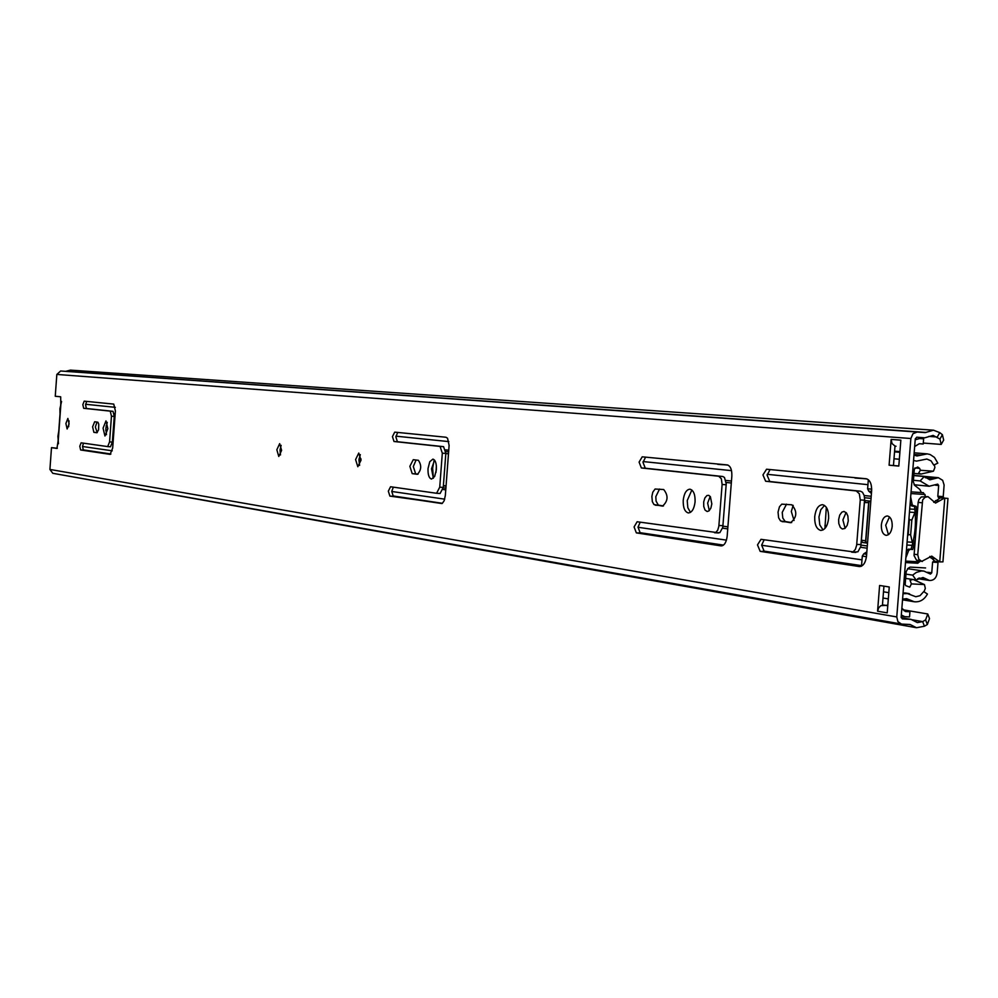 <?xml version="1.0" encoding="UTF-8"?>
<svg xmlns="http://www.w3.org/2000/svg" width="998" height="998" viewBox="0 0 998 998"><rect width="100%" height="100%" fill="white"/><g stroke="black" fill="none" stroke-linecap="round" stroke-linejoin="round"><path stroke-width="1.5" d="M68.65 426.732L69.049 420.869M65.893 423.514L67.14 428.99L69.112 423.913L67.864 418.436L65.893 423.514M359.604 465.405L358.918 459.779L360.315 454.614M355.587 459.554L357.82 466.74L361.002 460.228L358.756 453.055L355.587 459.554M280.488 454.963L280.014 449.973L281.137 445.358M276.845 449.761L278.779 456.473L281.611 450.36L279.665 443.636L276.845 449.761M107.734 446.593L110.479 446.78L112.362 442.102L114.246 416.403L113.048 411.338L86.402 408.494L85.554 404.814L86.689 401.408M84.194 401.159L82.834 404.614L83.682 408.307L110.254 411.139L111.452 416.203L109.568 441.914L107.684 446.593L81.125 442.825L79.79 446.231L80.626 449.973L110.117 454.364L112.674 448.052L115.394 410.951L113.76 404.103L84.194 401.159M110.653 454.215L83.358 450.148L82.51 446.418L83.495 443.162M97.255 432.608L95.346 427.019L97.018 422.017M94.648 421.742L92.602 426.832L93.874 432.346L96.856 432.733L98.565 429.864L98.765 424.237L97.966 422.266L94.648 421.742M106.437 434.691L105.85 428.329L107.273 422.366M103.068 428.142L104.952 435.989L107.859 428.728L105.988 420.882L103.068 428.142M436.7 493.286L440.106 493.499L443.262 487.411L445.832 453.429L443.586 446.667L397.416 441.727L395.857 436.85L397.728 432.433M394.709 432.134L392.451 436.613L393.998 441.503L440.068 446.43L442.314 453.192L439.731 487.186L436.588 493.274L390.542 486.75L388.334 491.153L389.881 496.106L442.301 503.366L444.147 500.784L445.333 495.507L449.112 445.42L447.553 438.272L446.006 437.249L394.709 432.134M441.964 503.566L393.299 496.318L391.752 491.365L393.349 487.136M418.075 474.175L415.667 473.863L413.309 466.54L416.054 460.028M413.259 459.691L409.854 466.316L412.199 473.638L417.389 474.312C421.43 470.021 421.755 465.355 418.387 460.303L413.259 459.691M433.369 478.279L431.523 468.798L434.554 460.14M428.03 468.573C427.83 474.724 428.99 478.229 431.535 479.077L434.666 476.458L436.388 469.609C436.588 463.446 435.427 459.953 432.895 459.117L429.751 461.737L428.03 468.573M714.693 532.732L719.857 532.645L722.764 527.393L726.232 483.868L724.473 477.468L722.814 476.508L645.282 468.224L643.011 462.373L645.569 457.159M642.225 456.822L639.094 462.111L641.365 467.962L718.747 476.233L721.379 478.828L722.115 484.467L718.834 526.32L717.724 530.138L715.791 532.408L637.136 521.754L634.092 526.932L636.35 532.882L721.13 545.906C724.373 545.594 726.382 542.326 727.18 536.101L731.846 476.071C732.021 469.559 730.461 465.841 727.205 464.918L642.225 456.822M722.577 545.657L640.267 533.107L638.009 527.156L640.205 522.179M851.855 552.193L857.918 551.794L860.812 546.442L864.605 499.237L864.206 495.607L862.509 492.288L860.55 491.228L769.782 481.523L767.1 475.198L770.057 469.571M766.564 469.222L762.959 474.911L765.628 481.248L856.247 490.941L859.34 493.773L860.251 499.911L856.646 545.282L855.361 549.411L853.103 551.857L761 539.332L757.494 544.896L760.164 551.358L859.465 566.577C863.27 566.265 865.615 562.747 866.514 556.011L871.641 490.891C871.803 483.818 869.944 479.764 866.102 478.741L766.564 469.222M861.137 566.328L764.306 551.582L761.649 545.133L764.169 539.781M663.47 505.974L658.318 505.1L656.085 501.133L655.811 496.68L659.541 489.032M651.869 496.43L652.804 492.164L655.1 489.02L663.707 489.531C668.51 495.594 668.111 501.121 662.522 506.123L653.952 504.539L652.343 501.67L651.869 496.43M690.466 512.386L687.822 507.708L687.223 500.584L691.851 490.006M695.082 501.807C694.184 508.855 691.938 512.573 688.346 512.947C684.74 511.887 683.031 507.67 683.218 500.335C684.104 493.299 686.35 489.581 689.942 489.182C693.548 490.23 695.269 494.434 695.082 501.807M709.291 510.602L707.644 503.117L710.177 496.405M711.824 503.89L710.875 508.094L708.979 510.889L707.158 511.525L705.025 510.053L703.74 506.485L703.69 501.969L704.862 497.965L706.883 495.569L708.717 495.32L710.389 496.692L711.824 503.89M791.651 522.59L785.201 521.517L782.806 518.062L782.22 512.386L786.536 504.165M778.041 512.124L779.463 506.759L781.771 504.152L791.838 504.801C797.477 511.388 797.053 517.376 790.553 522.727L780.523 520.931L778.627 517.8L778.041 512.124M823.063 529.95L819.757 524.873L818.959 516.952L820.805 509.716L824.535 505.437M828.614 518.424C827.604 526.046 825.009 530.05 820.805 530.425C816.564 529.227 814.53 524.661 814.717 516.69C815.715 509.092 818.31 505.1 822.514 504.689C826.756 505.849 828.789 510.427 828.614 518.424M845.119 528.316L842.898 519.933L846.067 512.485M848.263 520.869L847.177 525.41L844.982 528.416L842.312 528.99L840.341 527.48L838.807 523.601L838.619 519.671L839.692 515.13L841.888 512.124L844.021 511.438L846.541 513.047L847.876 516.016L848.263 520.869M888.445 534.679L885.7 525.247L889.48 516.914M892.2 526.333C891.439 532.071 889.405 535.078 886.137 535.352C882.818 534.441 881.222 530.986 881.346 524.985C882.107 519.259 884.128 516.265 887.409 515.966C890.727 516.864 892.324 520.32 892.2 526.333M877.579 611.2L887.21 612.872L889.255 586.986L879.612 585.464L877.579 611.2L878.764 607.682L880.885 605.674L887.808 605.237M923.3 443.05L941.201 444.422L939.929 439.07L942.399 434.691L939.767 432.633L933.492 430.188L925.208 432.608L60.641 370.994L56.836 374.437L55.252 396.268L60.678 396.792L60.791 404.776M58.171 440.592L56.936 448.451L51.497 447.628L49.912 469.434L52.807 473.301L901.444 624.062L910.126 624.511L916.488 627.73L924.422 626.233L927.354 624.511L925.595 619.895L927.766 613.982L929.512 618.585L927.354 624.511M107.684 446.593L110.479 446.78M891.139 439.407L889.093 465.205L898.799 466.078L900.857 440.155L891.139 439.407L892.037 443.574L894.994 446.044L893.46 465.517L898.811 466.004M60.641 370.994L917.249 432.009L912.97 433.731L910.862 438.509L896.765 616.939L897.901 621.629L901.444 624.062M721.741 464.631L727.592 464.981M859.241 478.329L866.439 478.791M882.444 605.112L883.941 586.15M939.929 439.07L933.13 435.39L924.797 437.81L916.863 437.211L915.266 438.846L901.157 617.138L902.342 618.922L910.987 619.371L917.399 622.602L922.663 621.604L925.595 619.895M57.335 448.277L51.497 447.628M924.797 437.81L916.7 437.211L924.797 437.81M942.399 434.691L943.671 440.068L941.201 444.422M933.492 430.188L70.459 370.121L65.631 371.356M59.294 474.462L916.488 627.73M903.252 609.828L927.766 613.982M889.093 465.205L893.46 465.517M896.042 446.256L894.994 446.044M914.655 446.543L919.283 443.711L923.225 443.998L923.624 438.833L919.682 438.534L915.191 439.756M901.331 614.993L904.762 616.652L909.527 616.926L909.939 611.774L905.635 611.549L901.868 608.219M909.939 611.774L904.038 610.764M60.017 413.983L59.917 408.693L61.577 401.446M59.007 427.893L59.78 417.201M58.47 443.761L57.909 436.288L58.77 431.124M433.332 478.229L432.658 468.187L434.005 460.752M445.819 453.516L448.501 453.803M446.044 486.176L443.374 485.814M105.8 430.649L106.212 425.61M870.83 501.208L865.678 500.634L864.38 502.593L861.411 540.23L862.409 542.488L867.524 543.174M436.014 472.366L436.376 465.929M446.056 485.926L443.399 485.564M864.38 502.593L868.672 502.593M867.549 542.85L865.977 542.163M865.665 540.754L861.411 540.23M902.591 599.087L906.621 598.663L914.255 601.757C919.869 602.318 924.26 599.748 927.441 594.035L923.736 591.589L920.019 595.681L915.802 596.742L907.394 593.561L903.015 593.723M913.557 460.465L916.488 461.126L926.843 459.03L931.059 460.864L933.754 465.093L937.821 463.122L934.465 457.408L930.186 454.552L927.254 453.878L916.975 455.974L913.981 455.088M934.39 464.781L934.889 467.526L933.429 471.193L921.017 474.05L918.597 473.127L920.381 470.27L919.62 468.361L914.904 467.937M917.811 563.234L920.069 561.163M861.499 566.178L862.297 556.086L863.732 553.853L866.838 551.882M871.441 493.461L868.684 491.128L867.624 488.746L868.335 479.689M915.203 539.531L912.696 549.499L910.999 549.262C915.391 535.34 916.526 521.018 914.43 506.273M910.213 502.705L910.563 504.626L916.114 506.385L917 516.764M913.482 506.211L911.823 506.023L910.563 504.626M908.467 549.125L910.151 549.349L908.654 550.534L906.945 550.31L908.467 549.125L910.999 549.262M906.945 550.31L906.309 552.106M912.272 504.826L910.663 496.967M913.519 506.211L911.823 506.023M910.151 549.349L912.696 549.499M905.847 557.845L908.654 550.534M925.608 496.393L923.362 492.688L911.074 491.864M925.583 567.949L910.114 567.114L908.093 568.299L906.196 571.567L905.174 584.429L905.697 585.614L909.764 587.161L911.386 583.892L924.447 584.579L925.321 588.383L924.011 591.777M904.799 592.912L909.016 593.585L903.065 593.012M909.016 593.585L909.976 594.297M904.575 573.925L912.659 575.135L916.077 579.975L905.648 578.391L913.195 579.539M913.432 579.576L924.447 584.579M911.386 583.892L910.076 580.399L912.596 579.489M921.354 492.55L919.832 489.419L914.679 485.352L913.307 481.884L914.33 468.985L917.686 467.014L919.62 468.361M933.429 471.193L920.381 470.27M915.116 512.024L911.823 520.083L910.65 534.965L912.609 543.698M911.885 519.946L909.378 519.783L908.991 518.162M910.663 534.803L908.205 534.654L909.378 519.783M907.569 536.163L908.205 534.654M870.792 501.657L868.946 501.458L865.753 542.089M867.586 542.376L865.753 542.139M868.946 501.458L870.805 501.545M794.046 520.469L791.314 511.475L793.185 505.35M933.741 502.306L940.39 497.877L947.975 498.426L938.469 497.603L937.821 496.243L938.669 485.49L937.721 484.13L929.15 486.251L920.119 480.924L924.273 476.533L913.806 475.547M938.182 561.762L938.008 562.435L932.594 562.136L933.866 561.001M916.077 579.975L922.988 577.493L929.525 580.487C933.754 580.549 936.299 578.104 937.159 573.151L938.008 562.435M937.821 496.243L943.235 496.592L944.108 485.003L942.661 480.325L938.345 477.693L929.837 479.813L924.273 476.533M943.235 496.592L943.871 497.965M940.39 497.877L938.469 497.603M912.659 575.135L916.339 572.415L921.329 570.981L923.874 571.081L930.473 574.087L931.745 572.864L932.594 562.136M824.909 528.491L826.319 507.296M911.997 480.138L920.119 480.924M944.782 498.314L939.742 561.911L942.935 561.862L947.975 498.476M944.133 498.264L935.538 503.067L928.015 496.642L924.959 497.366L922.651 499.923L917.736 554.726L918.859 559.242L921.74 561.363L931.745 556.123L939.742 561.911M929.812 556.422L934.989 561.313L938.332 561.762M928.015 496.642L921.241 496.967L918.933 499.524L918.148 502.356L914.056 555.599L916.438 560.065L922.314 561.487M361.026 459.891L358.931 459.691M887.771 605.749L883.542 605.038M60.89 404.19L58.196 441.253M49.912 469.434L896.765 616.939M56.836 374.437L910.862 438.509M928.789 436.4L937.284 437.012L939.767 432.633M912.297 619.795L922.663 621.604L924.422 626.233M908.841 624.436L910.625 624.76M65.843 371.268L925.845 432.421M901.194 617.7L910.425 619.309M782.045 521.63L786.224 521.879M655.249 505.175L659.204 505.425M905.997 611.587L905.273 611.462M760.164 551.358L764.306 551.582M848.05 564.469L852.354 564.706M848.175 564.494L852.479 564.718M859.128 566.527L860.051 566.577M854.974 478.042L859.278 478.341M765.628 481.248L769.782 481.523M856.247 490.941L860.55 491.228M860.251 499.911L864.567 500.198M856.746 544.359L861.062 544.609M636.35 532.882L640.267 533.107M711.424 544.085L715.491 544.309M711.537 544.097L715.591 544.334M720.855 545.869L721.579 545.906M717.724 464.357L721.791 464.631M641.365 467.962L645.282 468.224M718.747 476.233L722.814 476.508M722.115 484.467L726.182 484.741M718.922 525.459L723.001 525.709M412.199 473.638L415.667 473.863M389.881 496.106L393.299 496.318M393.998 441.503L397.416 441.727M440.068 446.43L443.586 446.667M442.314 453.192L445.832 453.429M439.731 487.186L443.262 487.411M93.874 432.346L96.631 432.521M80.626 449.973L83.358 450.148M83.682 408.307L86.402 408.494M110.254 411.139L113.048 411.338M111.452 416.203L114.246 416.403M109.568 441.914L112.362 442.102M114.283 414.968L115.094 415.056M445.856 451.533L448.638 451.844M726.182 482.446L731.309 483.007M864.555 497.703L871.054 498.414M112.337 442.388L113.086 442.488M443.224 487.785L445.894 488.147M722.951 526.158L727.904 526.832M861.025 545.095L867.299 545.968M112.163 443.648L112.986 443.761M442.95 489.457L445.769 489.843M722.589 528.167L727.742 528.89M860.6 547.278L867.125 548.189M82.51 446.493L112.275 450.822M391.74 491.465L444.709 499.162M637.996 527.268L726.444 540.13M761.636 545.257L861.998 559.853M82.971 449.836L110.903 453.99M392.638 495.894L442.401 503.291M639.319 532.583L723.488 545.095M763.196 551.008L861.548 565.629M114.196 413.721L115.194 413.821M445.657 449.873L448.763 450.21M725.87 480.425L731.459 481.036M864.168 495.519L871.217 496.28M85.603 404.277L115.331 407.334M395.932 436.163L448.826 441.603M643.099 461.563L731.522 470.644M767.2 474.312L867.936 484.666M725.159 464.831L728.041 465.118M863.233 478.591L867.1 478.965M883.492 591.814L888.806 592.675M903.227 598.875L909.814 599.948M893.996 458.781L899.348 459.242M914.031 454.502L921.279 455.1M862.409 542.488L866.676 542.725M905.598 561.088L919.719 561.862M909.714 509.005L914.842 509.329M912.184 545.345L906.87 545.033M925.059 494.497L910.937 493.561M866.451 556.672L862.297 556.086M867.624 488.746L871.703 489.182M863.732 553.853L866.651 554.264M866.763 552.792L865.852 552.655M871.603 491.44L868.684 491.128M870.593 492.563L871.504 492.663M915.004 512.485L909.465 512.136M907.107 541.939L912.384 542.251M935.463 485.178L938.669 485.49M927.554 572.253L931.745 572.864M918.946 578.029L926.718 579.202M925.308 477.705L934.689 478.603M824.884 525.609L826.743 525.721M930.984 558.019L934.702 558.543M914.043 554.214L917.736 554.726M918.148 502.356L921.853 502.767M935.525 500.634L939.268 501.046M361.014 458.905L359.031 458.818L361.014 458.905M360.141 459.741L360.977 458.893M901.182 617.662L910.987 619.371M60.716 404.44L58.059 440.941M904.762 616.652L901.244 616.04M851.718 552.193L855.872 552.418M714.58 532.732L718.535 532.957M436.588 493.274L440.106 493.499M882.993 598.014L888.32 598.9M902.529 599.823L914.255 601.757M903.714 592.962L907.394 593.561M894.532 451.869L899.897 452.319M894.595 451.183L899.947 451.62M914.156 452.805L927.254 453.878M913.981 473.414L920.356 474.013M905.473 562.56L917.873 563.246M868.759 501.433L865.553 542.101M913.819 475.36L938.345 477.693M917.673 578.69L929.525 580.487M907.569 568.685L923.874 571.081M914.081 484.741L929.15 486.251M934.989 561.313L938.706 561.837"/></g></svg>

